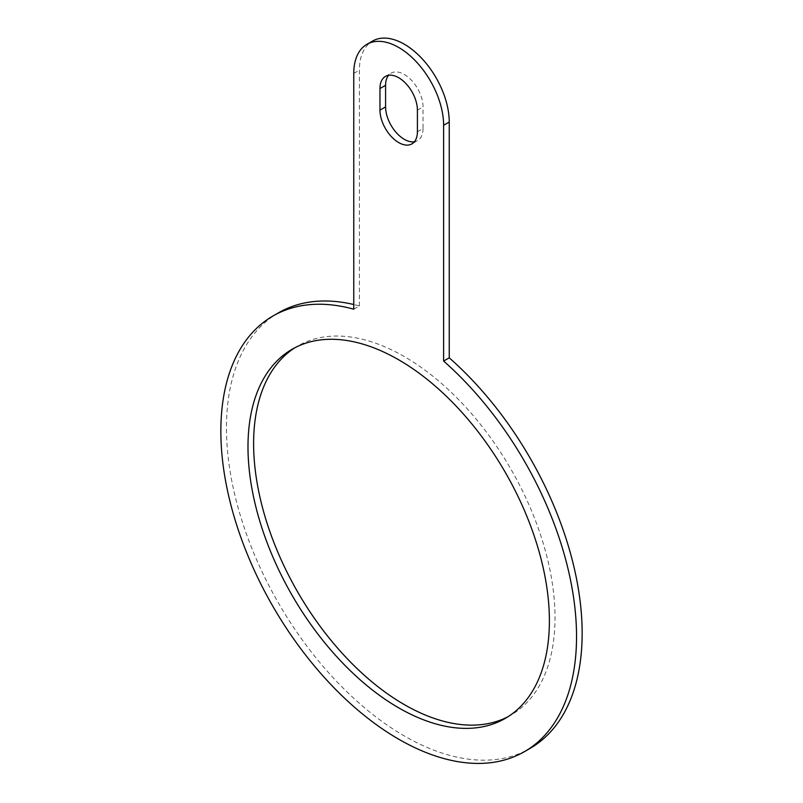 <?xml version="1.0" encoding="UTF-8"?>
<svg xmlns="http://www.w3.org/2000/svg" width="803" height="803" viewBox="0 0 803 803"><rect width="100%" height="100%" fill="white"/><g stroke="black" fill="none" stroke-linecap="round" stroke-linejoin="round"><path stroke-width="0.6" stroke-dasharray="4.01 3.01" d="M417.409 131.762L423.03 128.52L423.03 106.899A26.479 15.287 60 0 0 411.477 80.26A26.479 15.287 60 0 0 391.071 73.163A26.479 15.287 60 0 0 388.562 75.311M423.03 128.52A26.479 15.287 60 0 1 417.55 140.635A26.479 15.287 60 0 1 414.438 141.74M508.028 716.718A213.126 123.05 -120 0 0 510.869 715.162A213.126 123.05 -120 0 0 510.869 469.062A213.126 123.05 -120 0 0 297.752 346.023A213.126 123.05 -120 0 0 294.982 347.709M353.762 309.195L359.383 305.953A251.51 145.213 -120 0 0 353.762 304.518M278.551 312.779A251.51 145.213 -120 0 0 278.551 603.194A251.51 145.213 -120 0 0 530.06 748.406M359.383 305.953L359.383 70.152A63.537 36.687 60 0 1 372.542 41.063M353.762 73.394L359.383 70.152M417.409 110.141L423.03 106.899M297.752 346.023L292.131 349.265M510.869 715.162L505.248 718.404M411.929 143.878L417.55 140.635M385.45 76.405L391.071 73.163"/><path stroke-width="1.2" d="M379.97 88.531L379.97 110.141A26.479 15.287 60 0 0 391.533 136.791A26.479 15.287 60 0 0 411.929 143.878A26.479 15.287 60 0 0 417.409 131.762L417.409 110.141A26.479 15.287 60 0 0 405.856 83.502A26.479 15.287 60 0 0 385.45 76.405A26.479 15.287 60 0 0 379.97 88.531L385.591 85.289A26.479 15.287 60 0 1 388.562 75.311M398.689 707.845A213.126 123.05 -120 0 0 505.248 718.404A213.126 123.05 -120 0 0 505.258 472.305A213.126 123.05 -120 0 0 292.131 349.265A213.126 123.05 -120 0 0 259.459 520.043A213.126 123.05 -120 0 0 398.689 707.845M443.617 361.069A251.51 145.213 60 0 1 570.331 579.144A251.51 145.213 60 0 1 524.449 751.648A251.51 145.213 60 0 1 272.94 606.436A251.51 145.213 60 0 1 272.94 316.021A251.51 145.213 60 0 1 353.762 309.195L353.762 73.394A63.537 36.687 60 0 1 366.921 44.306A63.537 36.687 60 0 1 415.884 61.329A63.537 36.687 60 0 1 443.617 125.278L443.617 361.069L449.238 357.827A251.51 145.213 -120 0 1 575.942 575.902A251.51 145.213 -120 0 1 530.06 748.406L524.449 751.648M414.438 141.74A26.479 15.287 60 0 1 395.337 131.511A26.479 15.287 60 0 1 385.591 106.899L385.591 85.289M294.982 347.709A213.126 123.05 -120 0 0 265.853 519.36A213.126 123.05 -120 0 0 404.31 704.602A213.126 123.05 -120 0 0 508.028 716.718M353.762 304.518A251.51 145.213 -120 0 0 278.551 312.779L272.94 316.021M366.921 44.306L372.542 41.063A63.537 36.687 60 0 1 421.505 58.087A63.537 36.687 60 0 1 449.238 122.036L449.238 357.827M443.617 125.278L449.238 122.036M379.97 110.141L385.591 106.899"/></g></svg>
